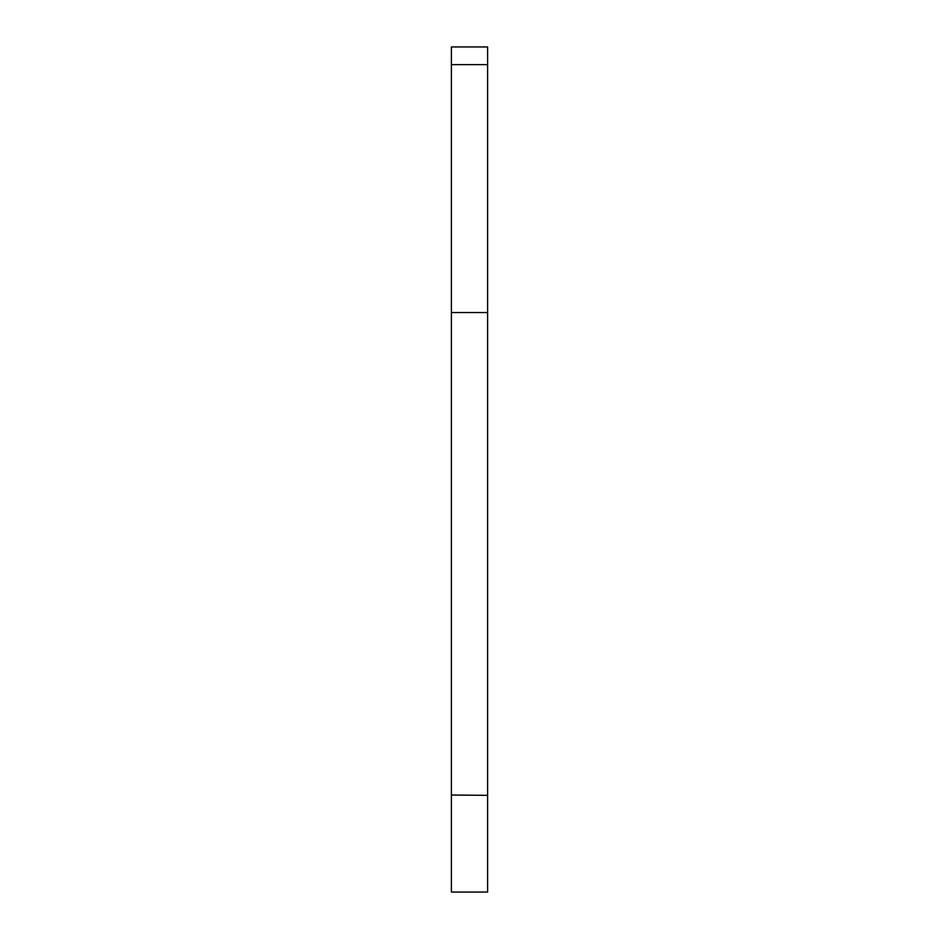 <?xml version="1.0" encoding="UTF-8"?>
<svg xmlns="http://www.w3.org/2000/svg" width="939" height="939" viewBox="0 0 939 939"><rect width="100%" height="100%" fill="white"/><g stroke="black" fill="none" stroke-linecap="round" stroke-linejoin="round"><path stroke-width="1.41" d="M487.611 312.558L487.611 46.95L451.389 46.95L451.389 312.558L487.611 312.558L487.611 892.05L451.389 892.05L451.389 795.345M451.389 312.558L451.389 795.016L487.611 795.345M487.611 46.95L451.389 46.95M487.611 64.627L451.389 64.627"/></g></svg>
